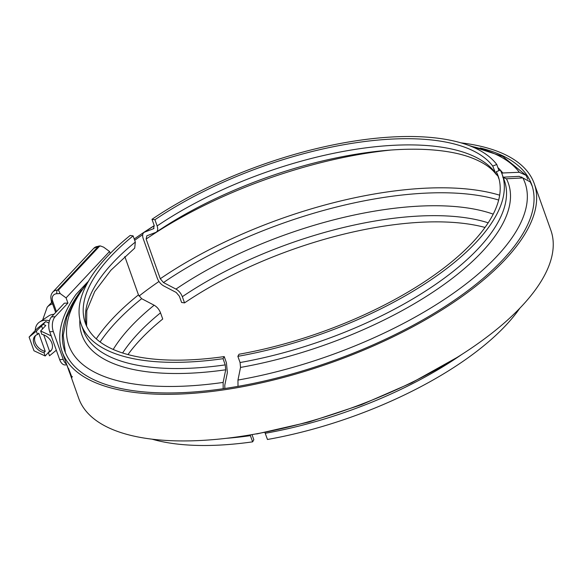 <?xml version="1.0" encoding="UTF-8"?>
<svg xmlns="http://www.w3.org/2000/svg" width="582" height="582" viewBox="0 0 582 582"><rect width="100%" height="100%" fill="white"/><g stroke="black" fill="none" stroke-linecap="round" stroke-linejoin="round"><path stroke-width="0.87" d="M53.318 331.573A10.854 6.104 -92.3 0 1 55.108 316.739L51.522 316.884A10.854 6.104 87.7 0 0 49.732 331.718L53.318 331.573L63.242 359.443L59.655 359.589A10.854 6.104 87.7 0 0 65.206 364.958L66.77 364.761L67.956 368.1A250.58 100.533 -19.6 0 0 67.978 368.166L66.77 364.761M51.522 316.884L64.333 303.2L67.919 303.062L55.108 316.739M66.566 364.172A10.854 6.104 -92.3 0 1 63.242 359.443M56.425 311.639L52.664 301.083A8.25 5.965 43.1 0 1 56.949 293.692L60.172 293.568L66.079 297.889L109.532 251.489L110.231 253.454M66.079 297.889L67.919 303.062M87.431 282.219L76.002 294.427A250.58 100.533 160.4 0 0 62.143 351.761L66.232 363.255A250.58 100.533 -19.6 0 0 66.406 363.735L68.167 368.668A250.58 100.533 -19.6 0 0 68.341 369.134L68.691 370.108A250.58 100.533 160.4 0 1 68.509 369.643L69.607 372.727A250.58 100.533 160.4 0 1 69.425 372.225L68.327 369.134A250.58 100.533 160.4 0 1 68.305 369.068A250.58 100.533 160.4 0 1 68.101 368.493M59.655 359.589L49.732 331.718M71.528 376.809L68.902 369.446L71.586 376.372M68.902 369.446L68.952 369.832M68.545 368.442L71.884 377.805L68.378 368.188M66.617 364.332L66.283 363.401M70.153 373.971L67.534 366.609L70.124 373.571M67.534 366.609L67.621 366.98M67.177 365.605L70.509 374.968L67.039 365.336M134.238 239.006A250.58 100.533 160.4 0 1 154.245 225.641M460.929 142.837A250.58 100.533 160.4 0 1 534.261 183.65A250.58 100.533 160.4 0 1 331.929 362.411A250.58 100.533 160.4 0 1 62.143 351.761M534.261 183.65L550.856 230.246A250.58 100.533 160.4 0 1 348.516 409.015A250.58 100.533 160.4 0 1 78.73 398.364L68.349 369.046M154.019 228.399A226.311 90.792 160.4 0 0 153.517 228.741L154.194 225.51L151.989 219.312L154.936 219.741L157.14 225.94C158.195 229.301 157.744 231.461 155.772 232.407L146.824 235.812L146.14 239.049L160.276 278.749L163.469 282.554L175.96 289.094C178.856 290.76 180.98 293.292 182.333 296.696L184.538 302.895L181.599 302.465L179.394 296.267L176.208 292.462L163.717 285.922C160.814 284.256 158.69 281.724 157.336 278.32L143.201 238.62C142.139 235.252 142.597 233.098 144.562 232.145L153.801 228.595M143.994 232.444L144.562 232.145A242.134 97.143 160.4 0 1 154.266 225.721M497.77 175.866L496.002 174.207C490.975 167.369 482.18 161.665 469.623 157.096C456.848 152.593 441.011 150.011 422.103 149.334C395.36 148.49 365.474 151.618 332.438 158.711C270.281 172.003 203.489 199.873 156.34 232.116L155.772 232.407M86.609 326.153L86.798 310.548L94.735 291.524L110.893 270.244L134.711 248.114L135.33 242.068L133.118 235.877L130.179 235.441A223.452 89.65 160.4 0 0 81.189 324.385L83.393 330.583A223.452 89.65 160.4 0 0 225.234 364.892L223.03 358.694L224.223 356.591L226.427 362.79L227.366 372.589L224.79 385.226L224.834 388.492M127.982 354.569A219.108 87.904 160.4 0 1 162.727 319.023L160.523 312.832C159.17 309.428 157.045 306.889 154.15 305.223L141.659 298.682L138.465 294.885L124.817 256.546M256.138 433.874L256.808 433.932M237.863 356.33A223.452 89.65 160.4 0 0 502.201 174.469A223.452 89.65 160.4 0 0 500.316 170.111L496.293 171.712A219.108 87.904 160.4 0 1 498.112 175.931A219.108 87.904 160.4 0 1 239.049 354.227L237.863 356.33L240.068 362.528L240.533 367.424L237.965 380.061L238.009 386.361M264.905 432.448L267.473 439.483A223.452 89.65 160.4 0 0 519.821 308.22M242.388 436.158L241.515 436.289M251.999 434.601L253.832 439.745L252.639 441.847L250.129 434.921M223.175 388.74L223.132 382.425L225.707 369.796L225.234 364.892M530.246 181.933L522.862 177.925L506.42 178.776L503.306 177.59M496.293 171.712L499.116 179.263M501.648 173.021L519.311 172.279L526.099 175.335L527.838 179.256M496.002 174.207L492.743 166.066L496.766 164.473L498.963 170.65M522.571 177.859L519.188 176.346L502.746 177.204M151.989 219.312A223.452 89.65 160.4 0 1 496.766 164.473M154.936 219.741A219.108 87.904 160.4 0 1 492.743 166.066M184.538 302.895A219.108 87.904 160.4 0 1 485.017 227.438M252.639 441.847A223.452 89.65 160.4 0 1 152.069 439.17M60.172 293.568L58.447 290.091L57.378 290.134A2.604 1.462 87.7 0 0 56.949 293.692M55.661 312.461L51.442 300.639A2.604 1.048 -19.6 0 0 52.664 301.083M51.442 300.639C50.299 297.417 50.75 294.557 52.787 292.084A10.854 7.842 -136.9 0 1 57.378 290.134L98.373 246.353L99.449 246.317L58.447 290.091M99.449 246.317L100.417 245.946L103.625 247.161L109.532 251.489M52.838 304.561L51.5 301.891A5.209 3.768 43.1 0 1 51.231 299.977M49.448 320.726A17.365 12.549 -136.9 0 0 39.54 322.042L48.881 315.815A14.761 10.672 43.1 0 1 53.908 314.324M48.342 352.605L45.178 355.98L43.992 352.656L45.221 351.346L38.747 333.166L37.517 334.475L36.339 331.158L43.148 324.298L45.767 325.513L40.638 330.983L41.824 334.308A10.854 7.842 43.1 0 1 51.092 341.379A10.854 7.842 43.1 0 1 50.83 350.902A10.854 7.842 43.1 0 1 48.299 352.488L49.477 355.813L56.316 350.219A17.365 12.549 -136.9 0 1 56.294 350.24M43.715 334.861L49.528 351.179L48.299 352.488M41.46 325.687L42.602 328.888M40.638 330.983L51.216 335.894M45.178 355.98L33.982 350.786L29.1 337.08L36.79 328.866L45.716 321.562L48.932 323.054M45.716 321.562L43.148 324.298M35.655 335.458A10.854 7.842 -136.9 0 0 36.259 344.799A10.854 7.842 -136.9 0 0 45.221 351.346M49.528 351.179A10.854 7.842 -136.9 0 0 51.391 350.197M43.992 352.656A10.854 7.842 43.1 0 1 34.731 345.584A10.854 7.842 43.1 0 1 34.985 336.069A10.854 7.842 43.1 0 1 37.517 334.475M29.1 337.08L36.339 331.158M39.54 322.042A17.365 12.549 -136.9 0 0 35.291 330.467M134.689 240.279A247.845 99.435 160.4 0 1 142.706 234.67M480.194 147.959A247.845 99.435 160.4 0 1 531.686 184.567A247.845 99.435 160.4 0 1 502.972 259.608A247.845 99.435 160.4 0 1 253.963 383.298A247.845 99.435 160.4 0 1 64.718 350.844A247.845 99.435 160.4 0 1 81.48 289.938M223.03 358.694A223.452 89.65 160.4 0 1 81.189 324.385M224.223 356.591A219.108 87.904 160.4 0 1 85.278 322.93A219.108 87.904 160.4 0 1 133.118 235.877M139.04 296.085A247.845 99.435 160.4 0 1 158.966 281.492M522.862 177.925A242.134 97.143 160.4 0 1 237.965 380.061M470.867 146.235A242.134 97.143 160.4 0 1 519.311 172.279M497.872 167.587A226.311 90.792 160.4 0 1 502.87 173.138M506.42 178.776A226.311 90.792 160.4 0 1 240.533 367.424M502.201 174.469L504.405 180.667A223.452 89.65 160.4 0 1 240.068 362.528M498.498 177.903A219.108 87.904 160.4 0 1 499.072 179.074M157.14 225.94A219.108 87.904 160.4 0 1 494.947 172.265M146.14 239.049A243.509 97.696 160.4 0 1 391.097 150.025M521.668 177.008A243.509 97.696 160.4 0 1 522.425 177.947M160.276 278.749A243.509 97.696 160.4 0 1 499.662 195.196M163.469 282.554A240.65 96.547 160.4 0 1 498.665 200.048M175.96 289.094A224.827 90.195 160.4 0 1 493.216 214.14M182.333 296.696A219.108 87.904 160.4 0 1 488.174 222.819M461.839 354.416A223.452 89.65 160.4 0 1 265.261 433.284M93.782 248.303A10.854 7.842 43.1 0 1 98.373 246.353A2.604 1.462 -92.3 0 1 99.071 246.004L93.782 248.303L52.787 292.084M52.242 303.964A21.701 15.692 -136.9 0 0 47.222 307.129L42.668 319.954M225.707 369.796A226.311 90.792 160.4 0 1 79.865 319.693M223.132 382.425A242.134 97.143 160.4 0 1 87.62 282.699M250.435 435.649A223.452 89.65 160.4 0 1 226.194 438.326M122.613 352.99A219.108 87.904 160.4 0 1 160.523 312.832M113.221 349.455A224.827 90.195 160.4 0 1 154.15 305.223M100.097 341.976A240.65 96.547 160.4 0 1 141.659 298.682M96.256 338.848A243.509 97.696 160.4 0 1 138.465 294.885M86.529 325.978A219.108 87.904 160.4 0 1 135.33 242.068M72.43 376.634L71.622 376.947M532.239 186.233L530.253 181.926M143.987 232.444L154.245 225.656M468.415 145.289L502.753 156.42L526.099 175.328M256.808 433.939L308.955 422.037L361.415 404.723L411.532 382.883L456.775 357.61M99.071 246.004L100.417 245.946M51.674 302.371L47.222 307.129M88.93 280.422L75.464 299.024L66.748 317.408L63.205 335.392L65.344 352.481M241.937 436.304L232.138 437.599"/></g></svg>
